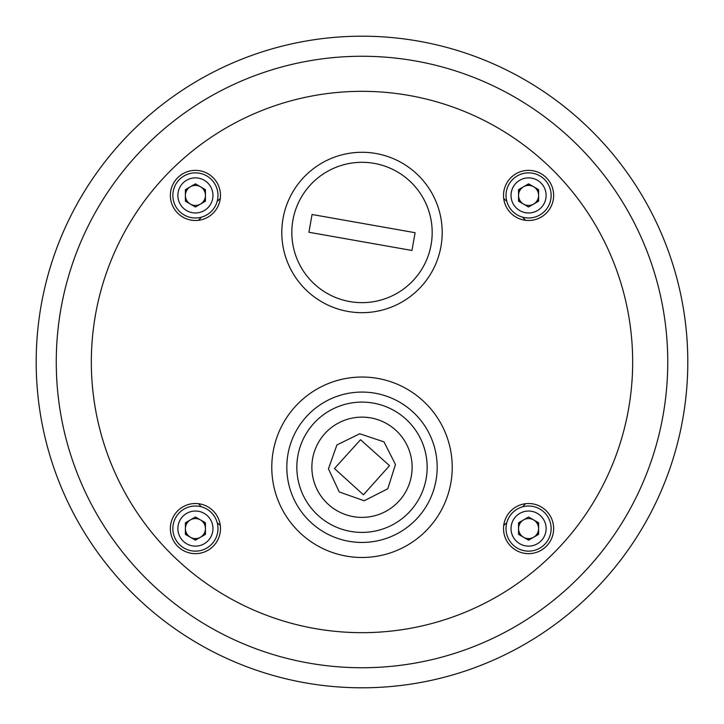 <?xml version="1.0" encoding="UTF-8"?>
<svg xmlns="http://www.w3.org/2000/svg" width="724" height="724" viewBox="0 0 724 724"><rect width="100%" height="100%" fill="white"/><g stroke="black" fill="none" stroke-linecap="round" stroke-linejoin="round"><path stroke-width="1.09" d="M535.543 202.973A10.272 10.272 0 0 0 538.602 197.679M538.602 193.163A10.272 10.272 0 0 0 535.543 187.869M531.642 185.615A10.272 10.272 0 0 0 525.524 185.615M521.615 187.869A10.272 10.272 0 0 0 518.556 193.163M518.556 197.679A10.272 10.272 0 0 0 521.615 202.973M525.524 538.385A10.272 10.272 0 0 0 531.642 538.385M535.543 536.131A10.272 10.272 0 0 0 538.602 530.837M538.602 526.321A10.272 10.272 0 0 0 535.543 521.027M521.615 521.027A10.272 10.272 0 0 0 518.556 526.321M518.556 530.837A10.272 10.272 0 0 0 521.615 536.131M192.358 538.385A10.272 10.272 0 0 0 198.476 538.385M202.385 536.131A10.272 10.272 0 0 0 205.444 530.837M205.444 526.321A10.272 10.272 0 0 0 202.385 521.027M188.457 521.027A10.272 10.272 0 0 0 185.398 526.321M185.398 530.837A10.272 10.272 0 0 0 188.457 536.131M202.385 202.973A10.272 10.272 0 0 0 205.444 197.679M205.444 193.163A10.272 10.272 0 0 0 202.385 187.869M198.476 185.615A10.272 10.272 0 0 0 192.358 185.615M188.457 187.869A10.272 10.272 0 0 0 185.398 193.163M185.398 197.679A10.272 10.272 0 0 0 188.457 202.973M503.723 198.584A216.304 216.304 0 0 1 506.809 201.317M522.683 217.191A216.304 216.304 0 0 1 525.416 220.277M525.416 503.723A216.304 216.304 0 0 1 522.683 506.809M506.809 522.683A216.304 216.304 0 0 1 503.723 525.416M220.277 525.416A216.304 216.304 0 0 1 217.191 522.683M201.317 506.809A216.304 216.304 0 0 1 198.584 503.723M198.584 220.277A216.304 216.304 0 0 1 201.317 217.191M217.191 201.317A216.304 216.304 0 0 1 220.277 198.584M213.146 213.137A210.521 210.521 0 0 0 213.137 213.146A25.059 25.059 0 0 0 201.905 171.217A25.059 25.059 0 0 0 171.217 201.905A25.059 25.059 0 0 0 213.146 213.146M553.389 553.389A270.667 270.667 0 0 0 432.056 100.555A270.667 270.667 0 0 0 100.555 432.056A270.667 270.667 0 0 0 553.389 553.389M418.707 289.193A80.201 80.201 0 0 0 382.761 155.017A80.201 80.201 0 0 0 284.532 253.237A80.201 80.201 0 0 0 418.707 289.193M213.146 546.303A25.059 25.059 0 0 0 201.905 504.375A25.059 25.059 0 0 0 171.217 535.063A25.059 25.059 0 0 0 213.146 546.303M546.303 546.303A25.059 25.059 0 0 0 535.063 504.375A25.059 25.059 0 0 0 504.375 535.063A25.059 25.059 0 0 0 546.303 546.303M546.303 213.146A25.059 25.059 0 0 0 535.063 171.217A25.059 25.059 0 0 0 504.375 201.905A25.059 25.059 0 0 0 546.303 213.146M551.136 195.417A22.553 22.553 0 0 0 517.298 175.887A22.553 22.553 0 0 0 517.298 214.956A22.553 22.553 0 0 0 551.136 195.417M538.602 201.209L538.602 189.634L528.583 183.842L518.556 189.634L518.556 201.209L528.583 207.001L538.602 201.209M538.602 195.417A10.027 10.027 0 0 1 523.57 204.105A10.027 10.027 0 0 1 523.57 186.738A10.027 10.027 0 0 1 538.602 195.417M217.978 528.583A22.553 22.553 0 0 0 184.14 509.044A22.553 22.553 0 0 0 184.14 548.113A22.553 22.553 0 0 0 217.978 528.583M205.444 534.366L205.444 522.791L195.417 516.999L185.398 522.791L185.398 534.366L195.417 540.158L205.444 534.366M205.444 528.583A10.027 10.027 0 0 1 200.43 537.262A10.027 10.027 0 0 1 185.398 528.583A10.027 10.027 0 0 1 200.43 519.895A10.027 10.027 0 0 1 205.444 528.583M217.978 195.417A22.553 22.553 0 0 0 184.14 175.887A22.553 22.553 0 0 0 184.14 214.956A22.553 22.553 0 0 0 217.978 195.417M185.398 189.634L185.398 201.209L195.417 207.001L205.444 201.209L205.444 189.634L195.417 183.842L185.398 189.634M205.444 195.417A10.027 10.027 0 0 1 190.412 204.105A10.027 10.027 0 0 1 185.398 195.417A10.027 10.027 0 0 1 200.43 186.738A10.027 10.027 0 0 1 205.444 195.417M551.136 528.583A22.553 22.553 0 0 0 517.298 509.044A22.553 22.553 0 0 0 517.298 548.113A22.553 22.553 0 0 0 551.136 528.583M538.602 522.791L528.583 516.999L518.556 522.791L518.556 534.366L528.583 540.158L538.602 534.366L538.602 522.791M538.602 528.583A10.027 10.027 0 0 1 523.57 537.262A10.027 10.027 0 0 1 523.57 519.895A10.027 10.027 0 0 1 538.602 528.583M308.913 232.259L411.947 250.468L415.087 232.703L312.053 214.494L308.913 232.259M431.106 244.694A70.174 70.174 0 0 0 338.027 166.529A70.174 70.174 0 0 0 316.877 286.215A70.174 70.174 0 0 0 431.106 244.694M667.754 362A305.754 305.754 0 0 0 209.127 97.215A305.754 305.754 0 0 0 209.127 626.785A305.754 305.754 0 0 0 667.754 362M687.8 362A325.8 325.8 0 0 1 199.1 644.152A325.8 325.8 0 0 1 199.1 79.848A325.8 325.8 0 0 1 687.8 362M334.461 468.537L363.421 494.791L389.521 465.668L360.516 439.73L334.461 468.537M328.452 468.817L336.895 444.952L359.728 433.757L383.955 441.848L395.467 464.482L387.793 488.763L364.172 500.773L339.248 491.958L328.452 468.817M412.065 469.704A50.119 50.119 0 0 0 339.085 422.68A50.119 50.119 0 0 0 334.85 509.388A50.119 50.119 0 0 0 412.065 469.704M452.111 471.659A90.219 90.219 0 0 0 320.759 387.014A90.219 90.219 0 0 0 313.13 543.1A90.219 90.219 0 0 0 452.111 471.659A90.219 90.219 0 0 0 320.759 387.014A90.219 90.219 0 0 0 313.13 543.1A90.219 90.219 0 0 0 452.111 471.659M546.122 195.417A17.539 17.539 0 0 0 519.805 180.231A17.539 17.539 0 0 0 519.805 210.612A17.539 17.539 0 0 0 546.122 195.417M212.965 528.583A17.539 17.539 0 0 0 186.647 513.388A17.539 17.539 0 0 0 186.647 543.769A17.539 17.539 0 0 0 212.965 528.583M212.965 195.417A17.539 17.539 0 0 0 186.647 180.231A17.539 17.539 0 0 0 186.647 210.612A17.539 17.539 0 0 0 212.965 195.417M546.122 528.583A17.539 17.539 0 0 0 519.805 513.388A17.539 17.539 0 0 0 519.805 543.769A17.539 17.539 0 0 0 546.122 528.583M427.079 470.437A65.16 65.16 0 0 0 332.216 409.304A65.16 65.16 0 0 0 326.705 522.031A65.16 65.16 0 0 0 427.079 470.437M437.097 470.926A75.187 75.187 0 0 0 327.628 400.39A75.187 75.187 0 0 0 321.275 530.457A75.187 75.187 0 0 0 437.097 470.926"/></g></svg>
